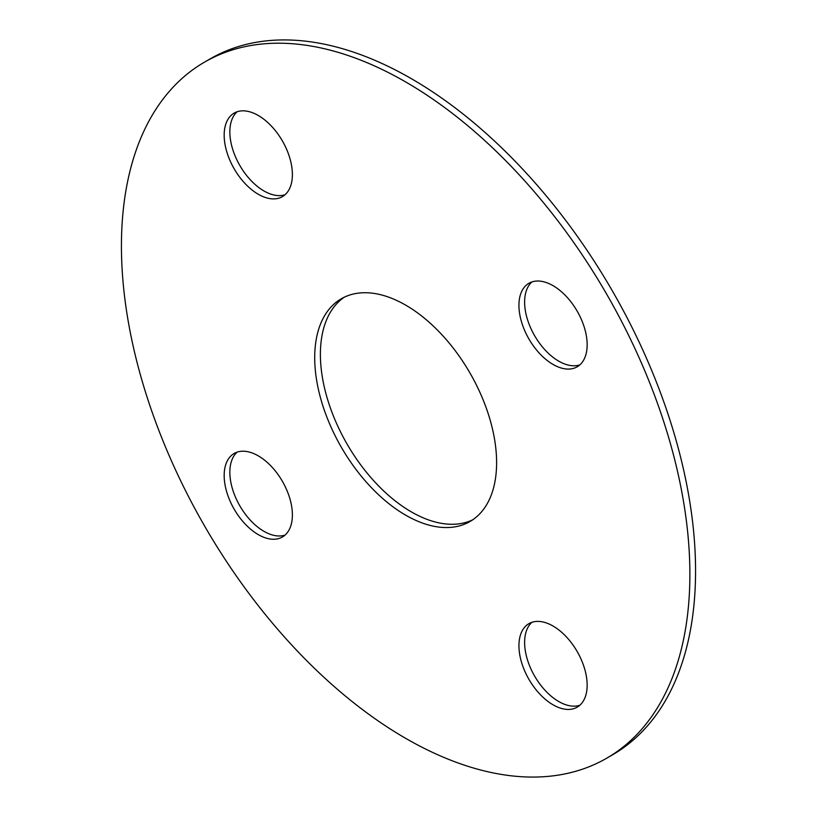 <?xml version="1.0" encoding="UTF-8"?>
<svg xmlns="http://www.w3.org/2000/svg" width="817" height="817" viewBox="0 0 817 817"><rect width="100%" height="100%" fill="white"/><g stroke="black" fill="none" stroke-linecap="round" stroke-linejoin="round"><path stroke-width="1.23" d="M258.274 115.483A48.234 27.849 -120 0 0 234.162 113.093A48.234 27.849 -120 0 0 226.769 151.748A48.234 27.849 -120 0 0 258.274 194.252A48.234 27.849 -120 0 0 282.396 196.642A48.234 27.849 -120 0 0 289.79 157.987A48.234 27.849 -120 0 0 258.274 115.483M237.165 111.745A48.234 27.849 -120 0 0 233.274 151.063A48.234 27.849 -120 0 0 263.962 190.964A48.234 27.849 -120 0 0 285.062 194.712M258.274 455.855A48.234 27.849 -120 0 0 234.162 453.466A48.234 27.849 -120 0 0 226.769 492.11A48.234 27.849 -120 0 0 258.274 534.614A48.234 27.849 -120 0 0 282.396 537.004A48.234 27.849 -120 0 0 289.79 498.36A48.234 27.849 -120 0 0 258.274 455.855M237.165 452.107A48.234 27.849 -120 0 0 233.274 491.425A48.234 27.849 -120 0 0 263.962 531.336A48.234 27.849 -120 0 0 285.062 535.074M553.038 626.036A48.234 27.849 -120 0 0 528.926 623.647A48.234 27.849 -120 0 0 521.532 662.291A48.234 27.849 -120 0 0 553.038 704.795A48.234 27.849 -120 0 0 577.159 707.185A48.234 27.849 -120 0 0 584.553 668.541A48.234 27.849 -120 0 0 553.038 626.036M531.938 622.288A48.234 27.849 -120 0 0 528.037 661.607A48.234 27.849 -120 0 0 558.726 701.517A48.234 27.849 -120 0 0 579.835 705.255M405.661 305.119A128.626 74.265 -120 0 0 341.343 298.746A128.626 74.265 -120 0 0 321.632 401.821A128.626 74.265 -120 0 0 405.661 515.159A128.626 74.265 -120 0 0 469.969 521.532A128.626 74.265 -120 0 0 489.689 418.467A128.626 74.265 -120 0 0 405.661 305.119M344.253 297.214A128.626 74.265 -120 0 0 328.107 401.127A128.626 74.265 -120 0 0 411.339 511.881A128.626 74.265 -120 0 0 472.747 519.786M553.038 285.664A48.234 27.849 -120 0 0 528.926 283.274A48.234 27.849 -120 0 0 521.532 321.929A48.234 27.849 -120 0 0 553.038 364.433A48.234 27.849 -120 0 0 577.159 366.823A48.234 27.849 -120 0 0 584.553 328.168A48.234 27.849 -120 0 0 553.038 285.664M531.938 281.926A48.234 27.849 -120 0 0 528.037 321.244A48.234 27.849 -120 0 0 558.726 361.145A48.234 27.849 -120 0 0 579.835 364.893M606.633 758.247L612.321 754.959A401.954 232.069 -120 0 0 673.933 432.867A401.954 232.069 -120 0 0 411.339 78.667A401.954 232.069 -120 0 0 210.367 58.753L204.679 62.041A401.954 232.069 -120 0 0 143.067 384.133A401.954 232.069 -120 0 0 405.661 738.333A401.954 232.069 -120 0 0 606.633 758.247A401.954 232.069 -120 0 0 668.245 436.155A401.954 232.069 -120 0 0 405.661 81.945A401.954 232.069 -120 0 0 204.679 62.041"/></g></svg>
